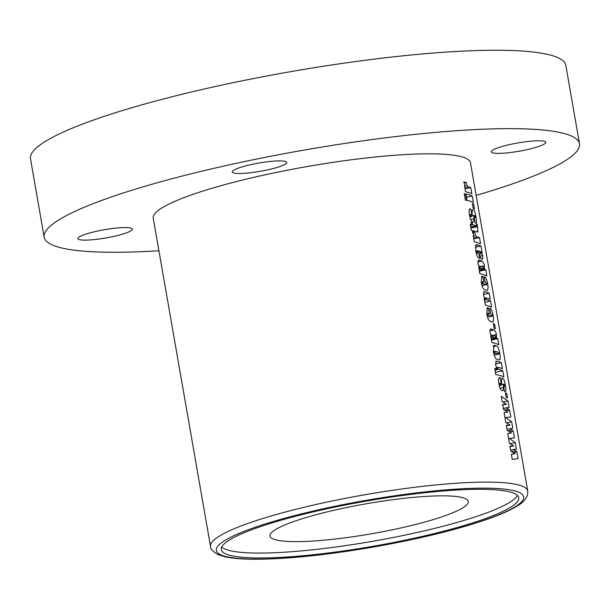 <?xml version="1.0" encoding="UTF-8"?>
<svg xmlns="http://www.w3.org/2000/svg" width="610" height="610" viewBox="0 0 610 610"><rect width="100%" height="100%" fill="white"/><g stroke="black" fill="none" stroke-linecap="round" stroke-linejoin="round"><path stroke-width="0.91" d="M225.791 553.895A150.945 22.829 170.1 0 0 390.339 543.121A150.945 22.829 170.1 0 0 518.691 497.684A150.945 22.829 170.1 0 0 514.184 493.368A150.945 22.829 170.1 0 0 349.644 504.15A150.945 22.829 170.1 0 0 221.293 549.587A150.945 22.829 170.1 0 0 225.791 553.895M221.75 546.979A150.945 22.829 170.1 0 0 224.938 549A150.945 22.829 170.1 0 0 381.418 539.728A150.945 22.829 170.1 0 0 517.379 495.389M158.92 250.756A271.702 41.099 -9.9 0 1 52.285 244.93A271.702 41.099 -9.9 0 1 44.179 237.176L30.5 158.783A271.702 41.099 -9.9 0 1 261.53 76.997A271.702 41.099 -9.9 0 1 557.715 57.592A271.702 41.099 -9.9 0 1 565.821 65.354L579.5 143.746A271.702 41.099 -9.9 0 1 476.143 195.391M44.179 237.176A271.702 41.099 -9.9 0 1 275.217 155.39A271.702 41.099 -9.9 0 1 571.395 135.992A271.702 41.099 -9.9 0 1 579.5 143.746M544.959 141.535A27.671 4.186 -9.9 0 1 545.79 142.328A27.671 4.186 -9.9 0 1 522.259 150.655A27.671 4.186 -9.9 0 1 492.087 152.63A27.671 4.186 -9.9 0 1 491.263 151.844A27.671 4.186 -9.9 0 1 514.794 143.51A27.671 4.186 -9.9 0 1 544.959 141.535M131.592 228.285A27.671 4.186 -9.9 0 1 132.416 229.078A27.671 4.186 -9.9 0 1 108.885 237.404A27.671 4.186 -9.9 0 1 78.72 239.387A27.671 4.186 -9.9 0 1 77.897 238.594A27.671 4.186 -9.9 0 1 101.428 230.267A27.671 4.186 -9.9 0 1 131.592 228.285M285.93 161.642A27.671 4.186 -9.9 0 1 286.753 162.428A27.671 4.186 -9.9 0 1 263.223 170.762A27.671 4.186 -9.9 0 1 233.058 172.737A27.671 4.186 -9.9 0 1 232.235 171.944A27.671 4.186 -9.9 0 1 255.765 163.617A27.671 4.186 -9.9 0 1 285.93 161.642M273.005 538.912A100.635 15.22 170.1 0 0 382.699 531.722A100.635 15.22 170.1 0 0 468.266 501.435A100.635 15.22 170.1 0 0 465.27 498.561A100.635 15.22 170.1 0 0 355.569 505.743A100.635 15.22 170.1 0 0 270.001 536.038A100.635 15.22 170.1 0 0 273.005 538.912M464.24 193.698L465.354 200.065A161.009 24.354 -9.9 0 1 466.604 200.316L465.491 193.95A161.009 24.354 170.1 0 0 464.24 193.698M512.24 459.383L518.096 458.674L516.914 451.88L513.856 449.456L516.434 449.128L515.297 442.616L509.365 438.453L514.459 437.843L513.277 431.041L510.219 428.624L512.796 428.296L511.66 421.784L505.728 417.614L510.829 417.011L509.64 410.21L506.582 407.793L509.159 407.457L508.023 400.953L501.237 396.309L502.16 401.586L506.437 404.194L502.663 404.483L503.547 409.546L507.802 412.009L504.089 412.642L505.789 422.425L510.074 425.025L506.3 425.315L507.177 430.378L511.439 432.841L507.718 433.474L509.426 443.257L513.712 445.864L509.929 446.146L510.814 451.209L515.076 453.672L511.355 454.313L512.24 459.383M506.208 397.453A161.009 24.354 -9.9 0 1 507.505 397.987L506.696 393.351A161.009 24.354 170.1 0 0 505.4 392.825L506.208 397.453M504.821 391.529C505.797 392.154 506.102 390.949 505.751 387.937L504.851 382.775C504.134 379.801 503.372 378.291 502.556 378.246L501.702 378.734L501.527 381.959C501.717 384.041 501.496 385.101 500.863 385.123L500.192 383.949L500.825 383.187A161.009 24.354 -9.9 0 1 501.222 383.293L500.261 377.796A161.009 24.354 170.1 0 0 499.864 377.689C498.484 377.529 498.179 379.58 498.957 383.842C499.674 388.013 500.757 390.308 502.205 390.728C503.097 390.972 503.494 389.904 503.395 387.518L503.433 384.285L503.89 384.147L504.577 385.566L504.012 386.359A161.009 24.354 170.1 0 0 503.624 386.221L504.531 391.429A161.009 24.354 -9.9 0 1 504.821 391.529L505.377 391.612M503.692 386.61L504.485 386.443L503.662 386.435M501.458 384.696L503.89 384.147M502.205 390.728L502.632 390.751M498.873 377.895L499.864 377.689L499.155 377.62M498.881 383.423L500.825 383.187M501.222 385.162L499.277 385.459M501.877 378.383L502.556 378.246L501.702 378.734M495.8 374.548A161.009 24.354 -9.9 0 1 503.822 376.858L502.754 370.788A161.009 24.354 170.1 0 0 498.5 369.325L497.424 368.082L498.217 367.319A161.009 24.354 -9.9 0 1 502.404 368.76L501.344 362.683A161.009 24.354 170.1 0 0 497.28 361.272L496.113 361.128L495.678 365.093L496.883 368.92A161.009 24.354 170.1 0 0 494.74 368.47L495.8 374.548M498.942 359.862L499.811 359.991L500.261 356.484L499.338 351.2C498.393 347.525 497.386 345.763 496.319 345.908A161.009 24.354 170.1 0 0 494.763 345.435L493.986 345.344L493.383 351.917C494.382 356.728 495.701 359.214 497.333 359.359A161.009 24.354 -9.9 0 1 498.942 359.862M491.843 342.485A161.009 24.354 -9.9 0 1 498.164 344.452A161.009 24.354 -9.9 0 1 498.858 344.78L497.798 338.702A161.009 24.354 170.1 0 0 497.104 338.375A161.009 24.354 170.1 0 0 496.639 338.176L496.151 332.938L494.092 329.911A161.009 24.354 170.1 0 0 491.439 329.087L490.455 328.981L489.998 332.511L491.462 336.567L490.76 336.308L491.843 342.485M494.138 328.302A161.009 24.354 -9.9 0 1 495.434 328.828L494.626 324.2A161.009 24.354 170.1 0 0 493.33 323.674L494.138 328.302M492.3 321.95L493.101 322.042L493.635 318.512L492.766 313.525C491.782 309.857 490.76 308.103 489.693 308.271L490.654 313.769A161.009 24.354 -9.9 0 1 491.378 314.02L492.316 315.309L491.889 316.102A161.009 24.354 170.1 0 0 488.892 315.172L488.008 314.127L488.572 313.426A161.009 24.354 -9.9 0 1 489.342 313.639L488.328 307.852L487.405 307.783L486.765 314.013C487.695 318.656 488.938 321.112 490.509 321.394A161.009 24.354 -9.9 0 1 492.3 321.95M486.833 314.371L488.572 313.426M487.497 317.116L492.148 316.14L487.474 317.032M484.553 298.595L486.17 297.893A161.009 24.354 -9.9 0 1 490.287 299.312L489.228 293.235A161.009 24.354 170.1 0 0 485.08 291.809L483.959 291.694L483.501 295.301L484.935 299.236A161.009 24.354 170.1 0 0 484.264 299.083L485.324 305.16A161.009 24.354 -9.9 0 1 491.645 307.127L490.585 301.05A161.009 24.354 170.1 0 0 486.589 299.655L485.27 298.45L485.362 297.764M486.795 290.406L487.596 290.505L488.13 286.974L487.26 281.98C486.277 278.312 485.255 276.566 484.195 276.734L485.148 282.232A161.009 24.354 -9.9 0 1 485.873 282.476L486.81 283.772L486.391 284.565A161.009 24.354 170.1 0 0 483.387 283.627L482.502 282.59L483.067 281.889A161.009 24.354 -9.9 0 1 483.837 282.102L482.823 276.315L481.9 276.246L481.259 282.476C482.19 287.112 483.433 289.575 485.003 289.857A161.009 24.354 -9.9 0 1 486.795 290.406M481.206 282.163L483.067 281.889M481.991 285.571L486.643 284.596L481.969 285.488M479.818 273.623A161.009 24.354 -9.9 0 1 486.139 275.583A161.009 24.354 -9.9 0 1 486.833 275.911L485.774 269.833A161.009 24.354 170.1 0 0 485.08 269.513A161.009 24.354 170.1 0 0 484.614 269.307L484.134 264.077L482.075 261.042A161.009 24.354 170.1 0 0 479.414 260.226L478.438 260.112L477.973 263.642L479.445 267.698L478.743 267.447L479.818 273.623M482.159 259.181L482.937 257.214L481.58 251.945A161.009 24.354 -9.9 0 1 482.053 252.151L480.993 246.074A161.009 24.354 170.1 0 0 478.156 245.022L476.082 244.702L475.747 250.87C476.593 255.399 477.798 257.862 479.346 258.274A161.009 24.354 -9.9 0 1 479.788 258.396L478.827 252.898A161.009 24.354 170.1 0 0 478.118 252.708L477.081 251.511L477.782 250.679L479.452 254.355C480.154 257.199 480.901 258.747 481.694 259.006A161.009 24.354 -9.9 0 1 482.159 259.181L482.525 259.25M475.762 250.954L477.782 250.679M474.267 241.789A161.009 24.354 -9.9 0 1 480.588 243.756L479.529 237.679A161.009 24.354 170.1 0 0 477.371 236.848C476.448 237.198 475.655 235.773 475.007 232.562A161.009 24.354 170.1 0 0 472.437 231.93L474.26 235.956A161.009 24.354 170.1 0 0 473.207 235.712L474.267 241.789M476.944 231.808L477.935 232.052L477.157 224.083A161.009 24.354 170.1 0 0 476.334 223.733C476.723 225.616 476.631 226.302 476.059 225.791A161.009 24.354 170.1 0 0 472.605 224.754L472.254 222.726A161.009 24.354 170.1 0 0 471.103 222.452L471.454 224.48A161.009 24.354 170.1 0 0 470.234 224.213L471.294 230.29A161.009 24.354 -9.9 0 1 472.514 230.557L472.719 231.708A161.009 24.354 -9.9 0 1 473.871 231.991L473.665 230.832A161.009 24.354 -9.9 0 1 476.944 231.808M470.737 227.103L476.524 225.891L470.707 226.912M475.381 222.841C476.349 223.458 476.662 222.261 476.311 219.242L475.411 214.079C474.694 211.106 473.924 209.596 473.116 209.55L472.262 210.038L472.087 213.271C472.277 215.345 472.048 216.405 471.416 216.436L470.752 215.254L471.385 214.491A161.009 24.354 -9.9 0 1 471.782 214.598L470.821 209.1A161.009 24.354 170.1 0 0 470.417 208.994C469.037 208.833 468.739 210.885 469.509 215.147C470.234 219.318 471.316 221.613 472.765 222.032C473.657 222.276 474.046 221.209 473.947 218.822L473.993 215.589L474.45 215.452L475.137 216.87L474.572 217.663A161.009 24.354 170.1 0 0 474.183 217.526L475.091 222.734A161.009 24.354 -9.9 0 1 475.381 222.841L475.937 222.917M474.252 217.915L475.045 217.747L474.222 217.739M472.018 216.001L474.45 215.452M472.765 222.032L473.185 222.055M469.433 209.2L470.417 208.994L469.715 208.925M469.441 214.728L471.385 214.491M471.782 216.466L469.837 216.763M472.437 209.688L473.116 209.55L472.262 210.038M473.177 208.216A161.009 24.354 -9.9 0 1 474.481 208.742L473.673 204.114A161.009 24.354 170.1 0 0 472.369 203.587L473.177 208.216M467.046 200.415A161.009 24.354 -9.9 0 1 473.368 202.383L472.254 196.016A161.009 24.354 170.1 0 0 465.933 194.049L467.046 200.415M465.529 191.731A161.009 24.354 -9.9 0 1 471.85 193.698L470.79 187.621A161.009 24.354 170.1 0 0 468.632 186.79C467.71 187.14 466.917 185.714 466.269 182.504A161.009 24.354 170.1 0 0 463.707 181.871L465.521 185.898A161.009 24.354 170.1 0 0 464.469 185.653L465.529 191.731M465.651 158.181A161.009 24.354 170.1 0 0 290.139 169.679A161.009 24.354 170.1 0 0 153.232 218.144L210.519 546.415A161.009 24.354 -9.9 0 1 347.433 497.951A161.009 24.354 -9.9 0 1 522.945 486.452A161.009 24.354 -9.9 0 1 527.749 491.05L470.455 162.778A161.009 24.354 170.1 0 0 465.651 158.181M497.569 367.243L498.217 367.319M504.112 412.779L507.802 412.009M502.747 404.971L506.437 404.194M502.869 402.036L508.023 400.953M503.357 408.471L506.582 407.793M506.117 410.949L509.64 410.21M504.981 417.774L505.728 417.614M510.143 443.699L515.297 442.616M510.631 450.134L513.856 449.456M513.391 452.612L516.914 451.88M511.378 454.45L515.076 453.672M510.021 446.634L513.712 445.864M508.618 438.605L509.365 438.453M506.506 422.867L511.66 421.784M506.994 429.303L510.219 428.624M509.754 431.781L513.277 431.041M507.749 433.618L511.439 432.841M506.384 425.803L510.074 425.025M505.537 393.603L506.696 393.351M498.782 378.108L500.261 377.796M499.018 384.201L500.192 383.949M504.561 385.474L505.362 385.306M500.07 388.212L503.395 387.518M494.893 369.34L496.883 368.92M495.518 363.903L501.344 362.683M496.593 368.257L497.424 368.082M495.419 372.329L502.754 370.788M499.003 353.861L499.842 353.686M495.297 351.36A161.009 24.354 -9.9 0 1 498.225 352.275L498.957 353.365L498.469 353.991A161.009 24.354 170.1 0 0 495.602 353.098L494.618 352.008L495.297 351.36L493.444 352.252M498.957 353.365L498.469 353.991L494.07 354.913M493.696 353.503L495.602 353.098M490.829 336.697L491.462 336.567M493.078 335.325L496.509 334.608M491.286 339.297L496.639 338.176M491.416 340.044L497.798 338.702M492.575 335.187A161.009 24.354 -9.9 0 1 495.297 336.034L496.121 337.124L495.511 337.742A161.009 24.354 170.1 0 0 492.88 336.926L491.79 335.79L492.575 335.187L491.111 335.927M496.121 337.124L495.511 337.742L491.172 338.657M490.943 337.33L492.88 336.926M493.467 324.444L494.626 324.2M486.841 308.164L488.328 307.852M487.512 317.169L493.254 315.965M484.317 299.365L484.935 299.236M483.379 294.462L489.228 293.235M484.82 302.263L490.585 301.05M481.336 276.627L482.823 276.315M481.328 282.834L482.502 282.59M482.007 285.625L487.748 284.42M478.812 267.828L479.445 267.698M481.061 266.463L484.492 265.739M479.269 270.436L484.614 269.307M479.391 271.175L485.774 269.833M480.558 266.318A161.009 24.354 -9.9 0 1 483.272 267.172L484.104 268.255L483.494 268.873A161.009 24.354 170.1 0 0 480.863 268.057L479.773 266.921L480.558 266.318L479.094 267.066M484.104 268.255L483.494 268.873L479.155 269.788M478.919 268.461L480.863 268.057M476.212 253.104L478.118 252.708M476.303 253.432L478.827 252.898M475.327 247.263L480.993 246.074M479.994 256.169L482.724 255.598M475.914 251.755L477.081 251.511M479.361 251.145A161.009 24.354 -9.9 0 1 480.604 251.564L481.397 252.769L480.886 253.562L479.361 251.145L478.507 251.32M479.361 254.057L481.32 253.646L479.315 253.897M473.284 236.162L474.26 235.956M472.719 233.043L475.007 232.562M473.764 238.891L479.529 237.679M470.325 224.716L471.454 224.48M471.187 222.955L472.254 222.726M470.409 225.212L472.605 224.754M476.418 224.236L477.157 224.083M472.597 231.053L473.665 230.832M469.342 209.413L470.821 209.1M469.578 215.505L470.752 215.254M475.114 216.779L475.914 216.611M470.63 219.516L473.947 218.822M472.506 204.358L473.673 204.114M466.49 197.221L472.254 196.016M464.324 194.194L465.491 193.95M464.546 186.103L465.521 185.898M463.989 182.985L466.269 182.504M465.026 188.833L470.79 187.621M518.996 492.361A155.977 23.592 170.1 0 0 332.252 506.857A155.977 23.592 170.1 0 0 220.988 554.902A155.977 23.592 170.1 0 0 407.724 540.414A155.977 23.592 170.1 0 0 518.996 492.361M504.378 409.973L508.374 409.135M511.645 451.644L515.648 450.805M508.016 430.805L512.011 429.966M495.655 361.616L497.28 361.272M495.023 370.056L498.5 369.325M493.475 345.702L494.763 345.435M493.139 346.571L496.319 345.908M490.028 329.385L491.439 329.087M489.83 330.803L494.092 329.911M487.077 315.553L488.892 315.172M483.501 292.137L485.08 291.809M484.447 300.105L486.589 299.655M481.572 284.008L483.387 283.627M478.011 260.516L479.414 260.226M477.805 261.942L482.075 261.042M475.48 245.586L478.156 245.022M473.543 237.656L477.371 236.848M470.905 228.064L477.607 226.661M464.805 187.598L468.632 186.79M210.519 546.415C210.259 548.786 212.776 551.516 218.083 554.604L225.525 556.899C233.294 558.546 243.863 559.324 257.245 559.248C288.988 558.913 327.456 554.886 372.641 547.178C419.047 539.019 457.63 529.579 488.389 518.858C501.024 514.382 510.7 510.051 517.41 505.858C522.724 502.815 526.117 499.125 527.597 494.771L527.749 491.05M501.168 385.169L499.3 385.558M503.593 384.102L501.481 384.552M497.524 367.25L496.304 367.51M498.858 354.067L494.115 355.066M494.695 351.307L493.33 351.596M496.021 337.864L491.21 338.87M491.835 335.096L490.814 335.309M488.198 313.387L486.711 313.7M485.339 297.771L484.271 297.993M484.004 268.995L479.193 270.001M479.811 266.227L478.797 266.44M471.728 216.474L469.86 216.863M474.153 215.406L472.041 215.856"/></g></svg>
